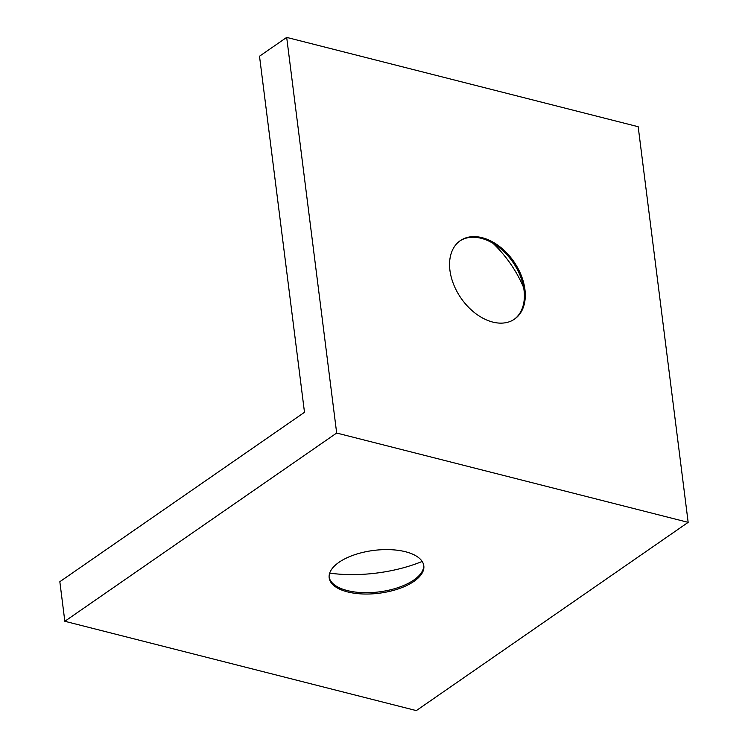 <?xml version="1.0" encoding="UTF-8"?>
<svg xmlns="http://www.w3.org/2000/svg" width="748" height="748" viewBox="0 0 748 748"><rect width="100%" height="100%" fill="white"/><g stroke="black" fill="none" stroke-linecap="round" stroke-linejoin="round"><path stroke-width="1.12" d="M422.171 561.449A90.919 41.131 -7.2 0 1 329.681 573.127M304.492 412.298L59.84 581.71L64.833 621.279L336.675 433.036L286.69 37.4L259.509 56.222L304.492 412.298M523.647 287.578A90.919 61.205 55.3 0 0 492.96 243.268M64.833 621.279L416.327 710.6L688.16 522.356L638.184 126.721L286.69 37.4M413.99 581.346A47.694 21.58 -7.2 0 1 362.462 593.959A47.694 21.58 -7.2 0 1 329.176 577.793A47.694 21.58 -7.2 0 1 373.794 550.416A47.694 21.58 -7.2 0 1 423.817 565.843A47.694 21.58 -7.2 0 1 413.99 581.346M336.675 433.036L688.16 522.356M524.918 289.411A47.694 32.108 55.3 0 0 499.159 246.195A47.694 32.108 55.3 0 0 460.272 240.669A47.694 32.108 55.3 0 0 461.03 298.162A47.694 32.108 55.3 0 0 514.577 319.087A47.694 32.108 55.3 0 0 524.918 289.411M514.119 319.396A47.694 32.108 55.3 0 0 524.011 290.037A47.694 32.108 55.3 0 0 521.786 280.089A47.694 32.108 55.3 0 0 499.318 247.644A47.694 32.108 55.3 0 0 459.824 240.987M423.714 565.179A47.694 21.58 -7.2 0 1 418.487 576.203A47.694 21.58 -7.2 0 1 413.822 580.027A47.694 21.58 -7.2 0 1 336.927 586.507A47.694 21.58 -7.2 0 1 329.12 577.138"/></g></svg>
